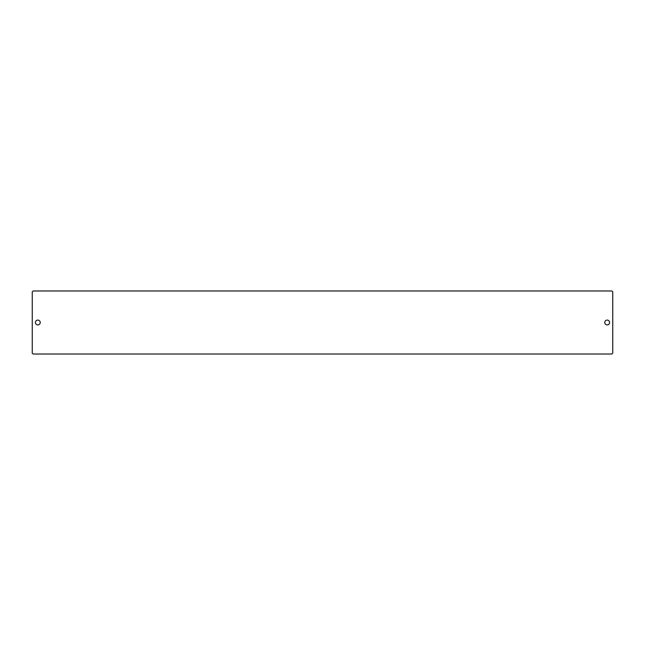 <?xml version="1.0" encoding="UTF-8"?>
<svg xmlns="http://www.w3.org/2000/svg" width="645" height="645" viewBox="0 0 645 645"><rect width="100%" height="100%" fill="white"/><g stroke="black" fill="none" stroke-linecap="round" stroke-linejoin="round"><path stroke-width="0.97" d="M35.402 322.5A2.411 2.411 0 0 0 37.813 324.911A2.411 2.411 0 0 0 40.224 322.5A2.411 2.411 0 0 0 37.813 320.089A2.411 2.411 0 0 0 35.402 322.5M604.776 322.5A2.411 2.411 0 0 0 607.187 324.911A2.411 2.411 0 0 0 609.598 322.5A2.411 2.411 0 0 0 607.187 320.089A2.411 2.411 0 0 0 604.776 322.5M32.25 291.895L32.25 353.105L33.177 354.032L611.823 354.032L612.75 353.105L612.75 291.895L611.823 290.968L33.177 290.968L32.25 291.895"/></g></svg>
